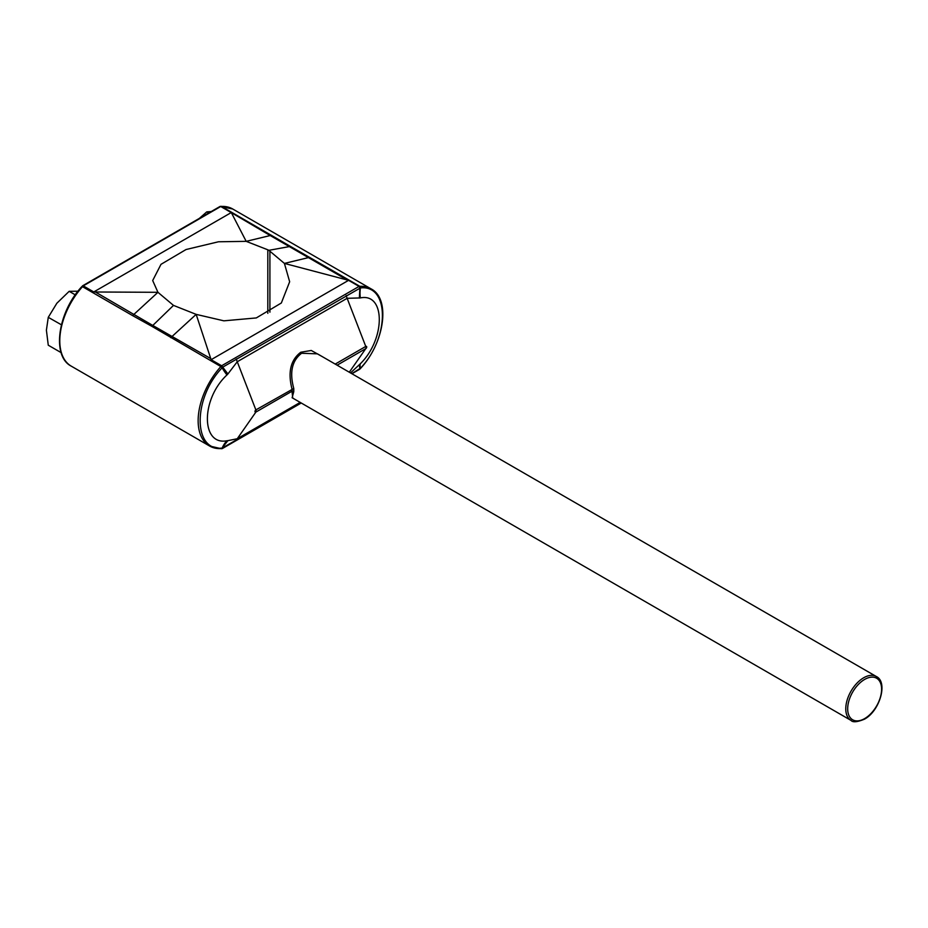 <?xml version="1.0" encoding="UTF-8"?>
<svg xmlns="http://www.w3.org/2000/svg" width="928" height="928" viewBox="0 0 928 928"><rect width="100%" height="100%" fill="white"/><g stroke="black" fill="none" stroke-linecap="round" stroke-linejoin="round"><path stroke-width="1.39" d="M876.357 676.524C888.282 682.138 879.709 711.208 864.362 719.223C857.217 722.135 852.774 722.529 851.011 720.406A25.334 14.628 -60 0 1 847.136 700.106A25.334 14.628 -60 0 1 863.678 677.776A25.334 14.628 -60 0 1 876.357 676.524L317.469 353.846L301.612 353.266C291.995 360.574 289.385 372.325 293.782 388.496L293.782 391.628A1.346 1.114 32.7 0 0 292.007 391.233L292.007 389.029C287.692 372.186 290.626 359.925 300.788 352.234L311.274 350.471L322.468 356.735M293.782 391.628L292.123 397.741L851.011 720.406M292.749 398.1L292.007 391.233L255.873 412.09A1.346 0.777 -60 0 1 255.873 409.898L293.782 388.496M199.334 218.405L206.77 211.886L208.696 212.999M206.77 211.886L211.201 211.549M61.132 352.628L48.268 345.204L46.4 330.182L48.268 317.33L56.852 303.247L69.171 291.322L75.284 294.86M48.268 317.33L61.399 324.788M69.171 291.322L77.987 291.206M231.687 213.301L246.187 241.35L218.463 241.779L186.052 249.528L160.996 264.329L152.691 280.534L157.934 292.308L95.375 291.995L152.795 325.45L173.49 305.393L157.934 292.308L132.588 315.601L82.499 286.682A55.332 31.946 120 0 0 71.247 366.142C51.434 356.19 57.872 312.028 81.896 286.543L82.499 286.682A13.514 7.807 120 0 1 83.265 285.87L93.774 291.937L231.234 212.582L270.21 235.538L246.187 241.35L267.809 249.806L267.809 313.351M93.774 291.937L95.375 291.995M210.668 358.544L152.795 325.45L151.914 326.354L220.864 366.56A13.514 7.807 -60 0 1 221.63 365.76L211.12 359.693L196.156 314.372L223.88 320.833L256.302 317.933L281.346 302.992L289.652 281.741L284.409 263.413L348.568 280.337L211.12 359.693M151.914 326.354L132.588 315.601M301.148 402.949L222.152 448.085C192.954 451.518 192.734 398.309 222.152 367.766L222.72 367.163L221.63 365.76L359.078 286.404A13.514 7.807 -60 0 1 359.855 286.323A55.332 31.946 -60 0 1 371.107 288.886L232.742 209.009A55.332 31.946 120 0 0 221.49 206.434L290.429 246.396L268.853 250.328L284.409 263.413L308.432 257.613L346.968 279.85M350.517 372.94L360.331 363.764C385.619 339.08 385.596 292.482 360.331 297.934L347.142 298.306L237.255 361.746L227.917 373.949L222.72 367.152L360.447 287.924A1.346 1.032 87.5 0 0 359.855 286.323L290.429 246.396M173.49 305.393L196.156 314.372L170.775 337.653M268.853 250.328L267.809 249.806M309.766 257.404L308.432 257.613L270.21 235.538L271.568 235.352M220.609 206.457A1.346 1.032 -92.5 0 1 221.49 206.434A13.514 7.807 120 0 0 220.713 206.515L231.234 212.582M359.368 298.062L359.878 287.97L359.078 286.404L348.568 280.337M82.488 286.323L220.713 206.515M360.331 297.934A27.028 20.381 82.8 0 1 360.447 287.924C389.609 284.467 389.83 337.664 360.447 368.23L351.793 373.671M227.917 373.949L226.954 374.947C200.866 399.168 200.889 445.765 226.954 440.765L227.917 440.649L221.63 448.514M359.078 369.158L359.878 368.857L359.078 369.158M227.917 440.649L237.255 438.735L255.873 412.09A2.703 1.566 -120 0 0 255.873 409.898L237.255 361.746A27.028 15.602 60 0 1 236.292 358.974M335.205 364.089L365.76 346.446A1.346 0.777 -60 0 1 365.76 348.65A2.703 1.566 -120 0 0 365.76 346.446L347.142 298.306A27.028 15.602 60 0 1 346.179 295.533M359.368 364.762L359.878 368.845M864.641 679.435A23.989 13.85 120 0 0 847.682 708.806A23.989 13.85 120 0 0 864.641 718.597A23.989 13.85 120 0 0 881.6 689.226A23.989 13.85 120 0 0 864.641 679.435M300.788 352.234A1.346 0.777 -120 0 0 301.612 353.266M337.108 365.191L365.76 348.65L349.288 372.221M220.864 448.595A55.332 31.946 -60 0 1 209.6 446.02A55.332 31.946 -60 0 1 220.864 366.56L222.152 367.766A27.028 8.642 -135.6 0 0 226.954 374.947M269.909 251.012L269.909 312.191M81.942 286.903L82.58 285.824M226.954 440.765A27.028 20.114 83.5 0 0 222.152 448.085A1.346 1.032 87.5 0 1 221.316 448.711L209.6 446.02L71.247 366.142M360.203 368.509L360.447 368.23A27.028 8.897 -136.4 0 1 360.331 363.764M236.292 440.394A27.028 15.602 60 0 1 237.255 438.735L300.196 402.392M220.203 206.41L232.742 209.009M219.994 206.48L82.638 285.778M359.774 369.205L360.458 368.486C384.482 343 390.908 298.839 371.107 288.886M222.14 448.618L221.316 448.711M359.704 369.251L351.921 373.74M301.252 403.007L222.36 448.549"/></g></svg>
